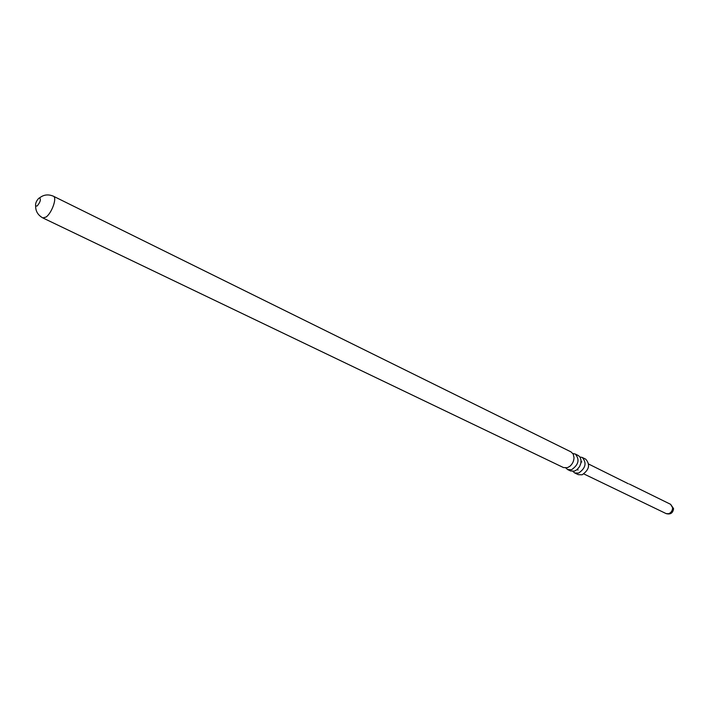 <?xml version="1.0" encoding="UTF-8"?>
<svg xmlns="http://www.w3.org/2000/svg" width="709" height="709" viewBox="0 0 709 709"><rect width="100%" height="100%" fill="white"/><g stroke="black" fill="none" stroke-linecap="round" stroke-linejoin="round"><path stroke-width="1.06" d="M577.977 470.076L577.702 469.057M581.025 462.224L581.85 461.851M628.334 483.76L588.7 464.076M582.257 457.465L585.767 459.202C590.429 464.67 589.214 469.872 582.116 474.808L578.252 474.649L574.715 472.956L578.588 473.116C585.687 468.153 586.919 462.942 582.257 457.465L579.927 456.995M572.907 471.414L574.715 472.956M575.256 454.008L578.526 455.648L580.122 457.287L581.052 460.238L580.839 463.331L579.616 466.531L577.064 469.624L574.432 471.122L570.568 470.971L567.679 469.58L571.543 469.73C578.659 464.732 579.9 459.485 575.256 454.008L572.89 453.538M565.844 468.011L567.679 469.58M42.841 217.929L46.023 217.069C51.81 213.179 57.34 197.501 53.405 196.216L571.091 451.943L573.262 454.159L574.024 457.704C573.856 461.178 572.455 464.049 569.823 466.327L567.342 467.71L563.478 467.568L42.841 217.929C37.985 215.217 35.583 211.255 35.636 206.035C35.273 203.501 36.319 200.922 38.782 198.281L39.607 197.882C41.122 199.442 40.307 202.145 37.16 205.982L35.636 206.035M583.897 473.949L666.106 513.582L668.587 513.75C671.166 512.722 672.513 510.71 672.611 507.715L670.608 504.321L629.37 484.061M673.532 508.548L670.608 504.321M53.405 196.216C48.274 194.062 43.674 194.62 39.607 197.882M666.106 513.582C670.297 514.734 672.788 513.201 673.55 508.973"/></g></svg>
